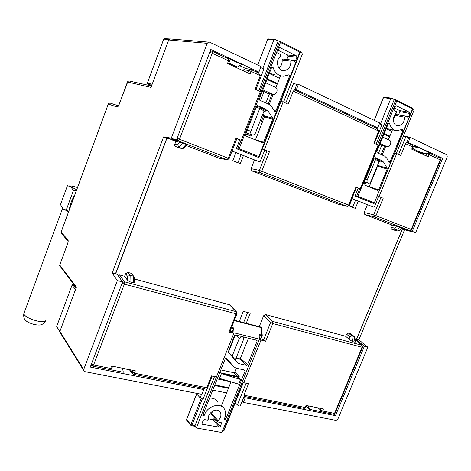 <?xml version="1.0" encoding="UTF-8"?>
<svg xmlns="http://www.w3.org/2000/svg" width="471" height="471" viewBox="0 0 471 471"><rect width="100%" height="100%" fill="white"/><g stroke="black" fill="none" stroke-linecap="round" stroke-linejoin="round"><path stroke-width="0.71" d="M196.054 393.226L200.151 397.812L202.347 398.896L203.248 398.613L212.221 376.058M112.616 366.226L111.886 368.122L110.685 368.44L111.609 366.026L135.354 370.836L134.435 373.209L132.192 372.102L132.121 373.162L133.411 374.268L134.435 373.209L206.781 387.733L204.261 388.434L133.464 374.28M355.917 187.111L356.47 187.37L349.17 205.297L348.605 205.079L355.917 187.111L360.221 188.865L378.072 145.074L373.815 143.137L378.725 131.079L377.065 128.618L377.406 127.782M379.367 123.802L381.881 124.95L374.374 143.39M176.955 138.686L178.103 140.829L179.492 139.257L228.258 158.238L226.81 159.71L227.305 159.81L229.136 158.58L228.258 158.238L236.036 138.209L241.311 140.358L260.31 91.521L255.076 89.143L260.304 75.678L258.644 73.017L251.155 69.52M258.555 72.976L260.675 67.524L263.913 68.99L255.941 89.531M237.072 312.927L236.077 311.643L236.159 313.839L237.048 313.545M237.084 313.009L236.577 313.927M230.266 305.426L229.477 304.772L134.4 278.967M134.423 277.919L134.347 282.247L133.399 282.747L133.517 276.289L134.506 277.378M130.008 281.841L127.441 280.204L127.535 276.336L130.149 275.37L130.008 281.841L133.399 282.747M122.13 283.165L124.362 284.148L124.474 281.811L119.522 274.934L124.591 276.306L127.441 280.204M352.161 198.691L349.194 205.974L355.346 208.365L358.307 201.123M364.083 183.013L365.461 183.584L365.961 182.365M381.163 154.535L384.648 146.01M235.924 152.616L232.774 160.729L240.269 163.643L243.413 155.577M259.839 121.742L261.052 122.266L263.819 115.183M263.619 114.883L262.677 114.471M245.785 133.958L251.002 136.125L251.585 134.629M268.199 103.973L272.008 94.212M264.019 91.609L260.534 100.547M258.108 106.782L257.714 107.8M232.798 339.809L233.316 339.932M246.227 323.289L250.26 313.197L243.313 311.331L239.268 321.487M179.969 142.23L182.889 143.096L178.939 147.252L175.765 146.646L179.051 147.906L182.248 148.518L178.939 147.252L177.62 144.721L179.969 142.23L175.836 141.506L174.806 144.208L177.62 144.721M175.765 146.646C174.818 146.151 174.5 145.339 174.806 144.208M175.836 141.506L170.184 139.086M117.656 274.923L117.827 274.475L115.442 273.834L166.834 138.138M119.522 274.934L117.897 275.27M127.535 276.336L125.58 273.698L124.591 276.306M125.58 273.698L127.929 272.415L130.149 275.37L133.517 276.289L131.274 273.333L127.929 272.415M131.274 273.333L133.764 276.377M228.653 387.727L214.853 384.907M348.316 333.021L351.796 335.935L352.691 341.605L350.147 340.133L349.617 336.741L351.796 335.935L354.145 336.577L350.654 333.662L348.316 333.021L346.538 334.145L345.649 336.306L265.591 314.575L263.613 315.77L259.238 326.662M350.654 333.662L351.107 333.957M355.558 339.002L354.922 338.949M401.91 228.847L402.411 229.041L356.618 339.197M393.838 230.013L397.942 231.102L395.652 230.225L394.639 228.152L390.836 227.163L391.76 224.938L364.784 214.511L364.207 212.509L367.398 204.714M394.639 228.152L397.347 226.368L400.185 227.246L395.652 230.225L391.366 229.089L393.644 229.966M391.366 229.089L390.836 227.163M383.995 134.129L389.605 136.749M337.96 204.108L251.879 170.885L251.084 168.618L254.475 159.952M266.969 79.446L277.172 84.209M219.333 158.227L186.192 145.504M179.598 148.006L179.051 147.906M229.477 304.772L236.077 311.643L124.474 281.811L122.383 282.5M236.925 313.933L229.76 331.943L228.918 332.061L236.159 313.839L124.362 284.148L93.594 365.007L91.445 364.018M206.781 387.733L211.485 375.899L216.46 376.947L233.851 333.291L231.968 331.696L230.054 331.213M355.346 208.365L352.632 207.293L355.581 200.045M349.199 205.957L352.632 207.293M375.917 159.569L376.288 158.662M378.466 153.328L381.751 145.274M240.269 163.643L237.955 162.725L241.099 154.659M232.78 160.711L237.955 162.725M262.6 114.671L263.66 114.942M248.694 135.165L249.194 133.888M265.891 102.937L269.494 93.711M233.275 338.602L233.793 338.726M243.613 322.611L247.646 312.497M129.419 369.776L122.554 368.387M362.717 346.473L361.828 345.255L362.093 347.28L272.791 323.565L272.65 321.416L270.578 322.57L272.791 323.565L265.668 341.222L262.312 339.285L259.374 338.549M246.145 383.211L237.39 404.954L235.235 402.74M354.681 337.454L355.405 341.97L355.052 342.234L354.145 336.577L354.663 337.377M352.691 341.605L355.052 342.234M345.649 336.306L350.147 340.133M397.347 226.368L391.76 224.938M398.896 230.814L397.942 231.102L402.481 228.135L400.185 227.246M402.481 228.135L398.972 230.766M403.488 135.925L408.693 137.673L406.667 142.595L405.625 143.667L400.797 155.406L396.712 153.546L379.055 196.548L383.182 198.232L375.982 215.736L373.738 214.858L374.404 216.919L375.982 215.736L411.224 229.454L409.782 230.613C411.236 230.39 411.866 230.06 411.672 229.624L411.224 229.454L440.238 159.863L440.638 160.169L411.672 229.624M377.165 195.912L383.182 198.232M239.651 65.669L245.868 68.578M378.725 131.079L293.274 91.109L288.134 104.173L283.148 101.907L264.361 149.76L262.3 149.066L269.394 151.815L261.746 171.273L259.38 170.349L260.257 172.674L261.746 171.273L348.605 205.079L347.262 206.369C348.728 206.051 349.364 205.697 349.17 205.303M291.143 82.761L293.639 83.173L296.754 84.568L294.64 89.932L377.171 128.654M184.102 147.67L182.825 148.618L182.248 148.518L186.21 144.379L182.889 143.096M186.21 144.379L186.846 144.827L184.126 147.664M233.851 333.291L228.918 332.061M306.515 405.537L305.791 407.297L303.966 408.357L244.137 396.399L243.907 395.193L305.149 407.492L305.997 405.431L323.471 408.975L322.629 411L320.557 410.017L320.833 411.566M362.576 347.345L335.105 413.214L333.333 414.227L321.546 411.872M321.151 411.695L322.629 411L334.528 413.391L362.093 347.28L362.658 347.127M92.657 366.126L109.655 369.523L110.685 368.44L93.594 365.007L92.599 366.114L91.197 364.672L91.645 365.578M129.284 369.605L132.539 373.809M237.39 404.954C238.909 405.99 239.892 406.255 240.345 405.755L244.119 396.399M439.755 158.044L440.238 159.863L429.063 154.635L428.41 152.739M428.386 152.734L426.826 153.823L429.063 154.635L428.163 156.802L411.713 149.148L412.62 146.94L413.061 147.282L412.202 149.378M420.691 152.439L420.379 153.181M412.172 145.097L412.62 146.94L405.625 143.667M293.274 91.109L294.64 89.932M260.304 75.678L251.131 71.392L251.025 69.443L250.289 69.278L248.682 70.526L251.131 71.392L250.142 73.965L227.522 63.438L228.529 60.812L229.406 61.466L228.482 63.885M247.781 72.864L248.682 70.526L243.731 69.726L245.356 68.495L245.838 68.578M243.731 69.726L243.319 70.791M212.315 51.292L228.459 58.846L228.529 60.812L212.238 53.194L212.197 51.215L211.138 51.074L209.736 52.316L212.238 53.194L179.492 139.257L177.096 138.321M356.435 187.458L360.221 188.865M236.854 138.692L241.311 140.358M236.036 138.209L236.889 138.604L229.136 158.574M265.668 341.222L260.987 340.056L243.813 382.723L248.535 383.718L243.907 395.193M259.391 338.767L260.987 340.056M243.813 382.723L242.447 381.416M377.177 195.883L379.055 196.548M396.712 153.546L394.739 153.028M264.361 149.76L269.394 151.815M280.952 101.436L283.148 101.907M59.752 264.855L59.652 265.762L60.453 266.822M61.13 231.956L61.059 232.904L61.919 233.899M118.404 105.792L110.261 103.114L108.919 103.255L108.306 104.038L61.124 232.097L67.948 239.904C68.342 240.61 68.23 241.882 67.624 243.713L59.735 265.038L76.432 287.086L59.888 331.413L83.679 369.535L117.361 280.586L112.186 273.045L163.596 136.89L171.297 138.15L207.216 43.303L208.482 42.084L209.624 42.184L261.005 66.582L258.885 72.069L210.802 49.496L176.407 140.128L167.617 138.439L166.675 138.91L115.872 273.268L116.29 274.157L112.186 273.045M171.526 39.034L170.078 38.916L168.695 39.97L150.997 87.376L127.394 81.995M163.596 136.89L167.617 138.439M83.679 369.535L83.555 370.23L84.78 371.631L201.865 394.357L203.766 389.564L90.285 367.074L122.578 281.976L117.314 274.434L116.166 274.028M122.578 281.976L117.361 280.586M60.765 333.639L59.817 332.114L59.888 331.413M129.478 81.036L128 81.23L127.453 81.978L119.21 104.268C118.462 106.087 117.762 106.994 117.096 106.988L108.265 104.02L61.095 232.056L61.059 232.904L68.107 241.258M171.297 138.15L176.407 140.128M437.783 157.102L442.675 158.344L412.255 231.361L415.646 232.674L404.565 229.789L358.855 339.803L367.845 347.239L337.819 419.208L336.047 420.397L243.336 402.405L242.171 401.233M226.58 392.908L212.762 390.159M306.156 406.414L309.512 409.352L320.91 411.625M106.481 368.911L123.308 372.261L122.531 368.24M333.78 414.262L335.458 415.663L245.203 397.777L244.031 396.617M202.371 388.051L203.766 389.564M228.411 388.328L214.605 385.525M442.675 158.344L406.956 141.883M389.876 136.072L384.265 133.452M373.403 126.882L377.724 127.853L296.353 89.655L294.858 89.39M277.431 83.555L267.228 78.787M255.535 71.557L258.885 72.069M224.214 56.856L225.574 57.026L241.594 64.539L237.313 67.023L228.759 63.155M413.202 146.41L413.344 146.069L417.718 147.129L429.193 152.51M415.646 232.674L447.279 156.849L446.814 154.794L410.253 137.438L403.506 135.895M279.474 78.316L269.277 73.5M377.724 127.853L379.72 122.943L298.437 84.35L295.829 83.915M391.801 131.368L386.196 128.718M367.845 347.239L364.354 346.315L335.458 415.663M245.203 397.777L243.336 402.405M308.022 405.843L309.512 409.352M412.255 231.361L402.099 228.723M358.855 339.803L355.399 338.867L364.354 346.315M410.253 137.438L408.292 142.201M298.437 84.35L296.353 89.655M225.144 57.291L225.574 57.026M228.794 63.061L237.313 67.023M417.718 147.129L412.519 148.595M423.765 153.87L412.508 148.636M412.755 148.653L424.2 153.982M404.565 229.789L401.987 228.794M356.088 339.055L356.788 338.608L402.081 229.518L401.969 228.806M241.682 336.482L239.333 338.378L232.091 356.247L235.37 360.009M232.362 355.852L228.353 352.373M235.341 359.968L243.548 339.414L243.389 337.201L243.001 336.806M221.335 406.031L231.008 381.846M220.817 369.912L233.899 372.744L237.855 376.512L219.733 372.632M237.602 377.141L240.622 379.502L221.388 373.674L237.602 377.141L237.855 376.512L239.244 376.252L234.894 372.125L233.899 372.744M234.894 372.125L236.442 368.257M224.314 419.219L224.791 419.749L224.396 418.801C225.862 415.451 225.956 412.396 224.679 409.629C221.382 401.798 207.246 405.572 204.361 415.234L203.301 415.934L202.871 415.016L225.215 358.855L226.575 358.413L233.746 366.738L225.374 358.584M209.589 398.125C213.469 397.883 216.248 399.296 217.926 402.364M220.41 426.526L213.763 418.984L212.762 419.62L219.392 427.179L202.448 424.289L202.035 423.382L203.284 420.244L204.32 419.59L207.452 420.132L208.541 419.025C206.91 412.514 217.996 406.585 220.452 412.596C221.5 415.404 220.711 418.101 218.079 420.697L217.779 421.698L218.191 422.01L221.653 422.846L220.41 426.526L219.392 427.179M213.763 418.984L214.264 417.73M211.361 414.451L211.45 413.232L213.434 410.7M208.512 418.872L212.762 419.62M228.411 352.249L235.3 334.946L239.333 338.378M236.071 358.131L239.433 358.902L246.61 365.378L238.179 363.482L228.188 352.167L234.476 335.582L235.518 334.952L257.031 340.409L257.089 341.163L247.622 364.754L246.61 365.378M247.622 364.754L240.428 358.29L239.433 358.902M240.428 358.29L248.482 338.16M233.746 366.738L236.242 368.21L244.72 370.082L245.103 371.018L225.803 419.102L224.755 417.948M221.388 373.674L219.515 378.384L238.744 384.171L240.622 379.502M217.231 378.92L230.49 381.687M235.659 360.839L235.353 360.027M186.81 420.332L186.598 419.255M234.423 320.227L260.981 327.11L261.593 327.957L262.217 335.234M235.983 383.341L236.142 384L236.36 383.453M224.32 419.237L224.773 419.743L225.803 419.102M203.301 415.934L202.807 415.375L203.301 415.934M216.442 376.947L196.342 427.998L221.211 432.419L222.224 431.766L259.427 339.138L233.999 332.809L233.816 333.262M234.676 336.518L234.264 336.123L234.693 336.471M234.264 320.621L261.27 327.616L261.805 335.723L262.229 335.423L259.021 334.345L259.427 339.138M233.999 332.809L233.687 327.94L232.25 331.931M194.859 426.19L194.97 425.749L196.36 427.438M214.523 376.541L194.97 425.749L190.814 424.683L191.385 425.702L191.891 425.225L202.342 398.896M224.108 430.412L222.565 430.924M224.037 430.576L223.313 431.024M164.803 38.646L163.737 39.128L169.024 39.452M163.708 39.193L147.382 83.008L147.812 84.138M147.376 83.031L152.145 84.291M72.752 284.602L73.14 284.602M72.387 284.696L72.098 285.061M59.876 331.425L56.691 326.48M59.811 331.719L57.02 327.092M75.525 289.524L72.039 285.19L56.803 326.073M74.065 284.855L72.322 284.796M72.958 284.59L74.041 284.825M357.948 196.266L356.494 196.625L374.039 203.531L412.496 108.966L396.729 101.041L357.948 196.266L374.08 202.707M376.093 144.173L394.251 99.546L395.899 99.823L412.861 108.359L412.496 108.966M377.571 144.844L395.899 99.823L396.729 101.041M394.251 99.546L391.454 98.192L390.712 98.751L380.397 124.138M373.856 203.543L354.987 196.066L356.494 196.625L359.72 188.688M354.987 196.066L358.201 188.153M351.925 198.538L373.597 207.105L374.522 206.569L378.643 196.513M396.305 153.44L413.95 110.42L413.685 109.325L412.832 108.895M380.174 143.514L387.215 146.669C390.241 147.476 392.284 141.329 389.37 140.175L382.776 137.12M375.799 158.921L367.233 179.946C366.756 181.429 367.056 182.477 368.116 183.084L368.216 183.119C369.364 183.366 370.265 182.819 370.924 181.488L378.796 162.201L379.184 161.73L379.991 161.871L379.873 160.976L383.559 162.03L387.144 168.206L377.524 165.309M375.034 157.532L380.132 159.757L383.559 162.03M380.132 159.757L376.182 158.633M390.165 161.7L389.317 162.254L388.975 161.983L386.685 158.009L384.589 156.066L377.147 152.739L376.853 151.656L388.322 123.502L389.111 122.937L389.617 123.461C390.683 127.6 392.961 130.014 396.452 130.708L402.528 129.366L402.952 130.496L390.165 161.7L388.551 161.241M375.181 157.573L374.227 158.103L363.777 183.755L364.077 184.815L377.713 190.431L378.619 189.884L369.223 186.669L377.589 166.175L377.565 165.368M377.589 166.175L387.168 169.024L387.144 168.206M387.168 169.024L378.619 189.884M398.537 114.853L399.861 111.627L409.917 113.493L409.652 112.386L399.591 110.544L394.604 108.077M409.917 113.493L408.604 116.708L398.572 114.783M395.163 114.365L405.531 116.196L407.845 117.261L408.604 116.708M405.531 116.196L404.689 117.238L394.704 115.301L394.727 114.995M395.999 105.687L395.352 106.246L394.021 109.507L394.304 110.626L396.317 111.621L396.323 113.128C391.848 116.602 392.779 125.433 397.606 125.792C401.963 125.516 404.324 122.666 404.689 117.238M396.299 105.739L409.652 112.386M386.779 146.522L379.797 144.432M382.158 154.983L385.708 146.281M388.392 139.716L392.431 129.813M395.51 130.496L386.297 128.471M393.385 120.517L394.704 115.301M399.861 111.627L399.591 110.544M258.797 90.832L278.131 41.001L279.568 41.107L280.445 42.437L239.18 148.677L237.637 149.101L258.867 157.567L236.36 148.642L237.637 149.101L241.064 140.276M258.962 157.573L258.903 156.56L299.786 52.157L280.445 42.437M300.463 51.61L299.786 52.157M278.131 41.001L274.952 39.405L273.839 39.935L262.865 68.26M236.36 148.642L239.774 139.846M232.068 151.02L259.303 161.788L260.381 161.217L264.755 150.072M283.56 102.095L302.323 54.236L301.946 52.982L300.257 52.134M272.756 94.365L265.791 92.917L264.549 91.851M262.912 89.89L273.421 94.5C276.966 94.959 278.573 88.513 275.241 87.182L265.685 82.755M246.657 133.081L246.192 132.922M260.01 107.812L250.902 131.221C250.419 132.875 250.831 134.07 252.138 134.794L252.356 134.871C253.71 135.124 254.729 134.535 255.412 133.105L263.778 111.639L264.219 111.127L265.179 111.309L264.826 110.226L268.005 110.997L272.65 118.121L264.349 115.99L262.924 113.829M257.443 105.545L263.772 108.283L268.005 110.997M263.772 108.283L260.363 107.47M274.887 111.474L271.537 106.581L268.912 104.291L259.792 100.217L259.38 98.981L271.59 67.559L272.35 66.947L273.139 67.571C274.999 73.123 278.485 76.014 283.595 76.237L288.829 74.818L289.524 76.131L275.918 110.897L274.04 110.45M275.005 111.503L275.918 110.897M257.702 105.604L256.589 106.163L245.473 134.765L245.897 135.972L262.547 142.837L263.636 142.266L255.535 139.663L264.419 116.896L264.349 115.99M264.419 116.896L272.721 119.051L272.65 118.121M272.721 119.051L263.636 142.266M286.821 59.481L288.087 56.237L296.942 57.174L296.559 55.914L287.71 55.001L278.284 50.332M296.942 57.174L295.541 60.759L292.721 60.435M278.962 68.089C281.322 66.105 282.376 63.461 282.129 60.164L282.912 59.04L291.684 60.035L294.811 61.36L295.541 60.759M291.684 60.035L290.884 61.183L282.129 60.164M279.668 47.706L280.186 47.754L279.079 48.289L277.66 51.934L278.061 53.211L280.533 54.43L280.622 56.143C274.934 60.241 277.578 71.28 284.013 70.638C288.617 69.779 290.907 66.629 290.884 61.183M280.186 47.754L296.559 55.914M272.479 94.253L267.758 93.311L262.512 90.921M269.271 104.462L273.174 94.465M275.859 87.577L280.469 75.766M274.993 74.918L269.388 73.211M288.087 56.237L287.71 55.001M68.589 211.715L63.55 209.13L68.589 211.715M60.494 204.591L62.849 208.576L64.068 209.412L66.252 209.989L73.399 190.572L70.862 186.757L67.435 185.68L60.494 204.591M76.685 189.736L70.862 186.757L70.774 186.033C71.78 185.933 74.024 186.422 77.509 187.493M68.901 185.851L69.49 185.921M66.252 209.989L68.731 211.326M76.255 190.908L73.399 190.572M74.447 195.812L74.183 195.595L74.583 195.447M74.183 195.595L71.339 201.629L69.437 208.476L69.679 208.759M200.151 397.812L201.553 394.292M203.531 389.311L203.908 388.363M263.613 315.77L270.578 322.57L263.466 340.215M355.016 339.532L361.828 345.255L272.65 321.416L265.591 314.575M364.784 214.511L374.404 216.919L409.635 230.572L402.21 228.653M405.949 136.49L398.59 154.4M380.927 197.367L373.738 214.858L364.207 212.509M251.879 170.885L260.257 172.674L347.045 206.31L337.683 204.043M293.639 83.173L285.803 103.114M267.016 150.908L259.38 170.349L251.084 168.618M170.867 139.587L178.103 140.829L226.81 159.71L218.874 158.132M317.99 407.868L320.557 410.017L321.181 408.51M130.373 369.829L132.192 372.102L132.875 370.336M346.538 334.145L349.617 336.741M426.008 155.801L426.826 153.823L420.756 152.28M208.206 56.343L209.736 52.316M362.417 347.345L362.758 346.768M440.538 160.01L440.791 159.657M412.937 147.099L413.232 146.758M228.994 61.047L229.618 60.777M207.216 43.303L168.695 39.97M67.948 239.904L67.965 240.534C68.183 241.299 68.059 242.341 67.594 243.666L59.629 265.473M117.096 106.988L118.286 105.969M235.235 383.117L236.142 384M243.89 369.9L245.103 371.018M238.685 377.654L239.244 376.252M204.361 415.234L203.278 413.98M202.448 424.289L201.971 423.717M211.45 413.232L218.079 420.697M255.576 339.921L257.089 341.163M235.836 360.851L235.423 360.474M196.719 393.974L186.61 419.52L190.814 424.683L201.194 398.513M260.969 327.11L261.564 327.775M233.687 327.94L231.567 327.404M220.775 422.458L221.647 423.441M222.765 430.429L223.696 430.582L243.171 382.111M260.551 338.843L261.805 335.723L259.079 335.034M233.575 328.599L231.314 328.034M151.797 85.233L147.841 84.15L151.609 85.74L147.829 84.15L147.352 83.008M73.111 284.614L76.019 288.199M384.442 97.067L383.317 97.615M390.712 98.751L383.5 97.568L374.268 120.352M351.902 198.591L373.597 207.105M375.458 159.263L379.184 161.73M379.873 160.976L376.382 158.656M400.956 130.061L402.952 130.496M388.487 123.225L389.617 123.461M367.233 179.946L365.555 179.392M373.915 158.874L375.858 159.428M375.564 158.362L374.274 157.997M379.237 161.7L380.026 161.924M268.6 38.934L267.487 39.57M239.18 148.677L258.903 156.56M260.039 91.398L279.568 41.107L300.374 51.58L300.251 51.892M259.044 157.114L258.867 157.567M273.839 39.935L267.599 39.493L257.731 65.022M232.044 151.079L259.303 161.788M259.615 108.183L264.219 111.127M264.826 110.226L260.504 107.459M286.686 75.701L289.524 76.131M271.685 67.371L273.139 67.571M250.902 131.221L247.281 130.12M256.1 107.412L260.021 108.354M259.615 107.141L256.495 106.393M264.213 111.127L265.226 111.374M24.186 312.779L23.756 313.957C25.31 316.718 29.844 319.085 37.362 321.063C43.167 322.193 46.023 321.811 45.94 319.909M236.324 311.737L230.278 305.443M354.999 339.432L362.022 345.331M409.688 230.59L402.205 228.659M428.427 152.745L439.861 158.079M406.697 142.513L412.272 145.127M250.507 69.29L258.644 73.017M245.332 68.495L250.289 69.278M211.556 51.051L228.459 58.846M211.138 51.074L210.243 50.968M337.907 204.102L347.103 206.333M219.368 158.232L226.816 159.71M305.708 407.497C305.967 407.727 305.432 408.021 304.095 408.381M320.639 411.389L321.469 411.86M335.028 413.403L333.468 414.25M111.774 368.422C111.857 368.893 111.18 369.264 109.743 369.535M354.504 336.794L351.136 333.98M398.048 231.131L393.791 230.007M439.955 158.126L440.774 159.628M412.366 145.174L413.208 146.581M228.517 58.875L229.56 60.429M229.454 61.348L229.56 60.847M59.629 265.567L76.208 287.693M59.817 332.114L83.555 370.253M127.988 81.212L119.163 104.25L117.697 106.493L118.392 105.946M151.521 85.975L128.972 80.924M208.465 42.09L170.078 38.916M108.907 103.231L108.265 104.02M218.75 410.73L220.452 412.596M186.746 420.291L186.54 419.396L196.643 393.886M217.779 421.698L211.155 414.215M260.981 327.115L261.576 327.787M196.342 427.998L194.788 426.102M190.79 425.231L186.587 420.061M195.018 426.296L191.373 425.684M224.114 430.423L243.43 382.352M260.875 338.926L262.153 335.758M191.285 425.666L190.89 425.39M224.055 430.565L223.23 431.036M169.931 38.952L164.249 38.61M163.749 39.028L147.352 82.996M72.334 284.72L72.004 285.214M391.454 98.192L384.236 97.014L383.341 97.556L374.133 120.288M412.949 108.601L374.104 203.384M379.673 144.738L387.032 146.622M397.006 125.663L397.606 125.792M364.542 181.883L368.216 183.119M274.505 39.34L268.252 38.905L267.516 39.499M300.416 51.733L259.015 157.455M282.017 70.362L284.013 70.638M246.51 133.046L252.279 134.847M45.493 321.098C42.331 324.966 41.336 325.638 34.707 324.643M34.589 324.619C29.903 323.271 27.071 321.987 26.099 320.769C24.262 319.615 23.479 317.348 23.756 313.957L62.572 208.3M70.774 186.033L69.06 185.886M64.657 209.813L64.068 209.412"/></g></svg>
